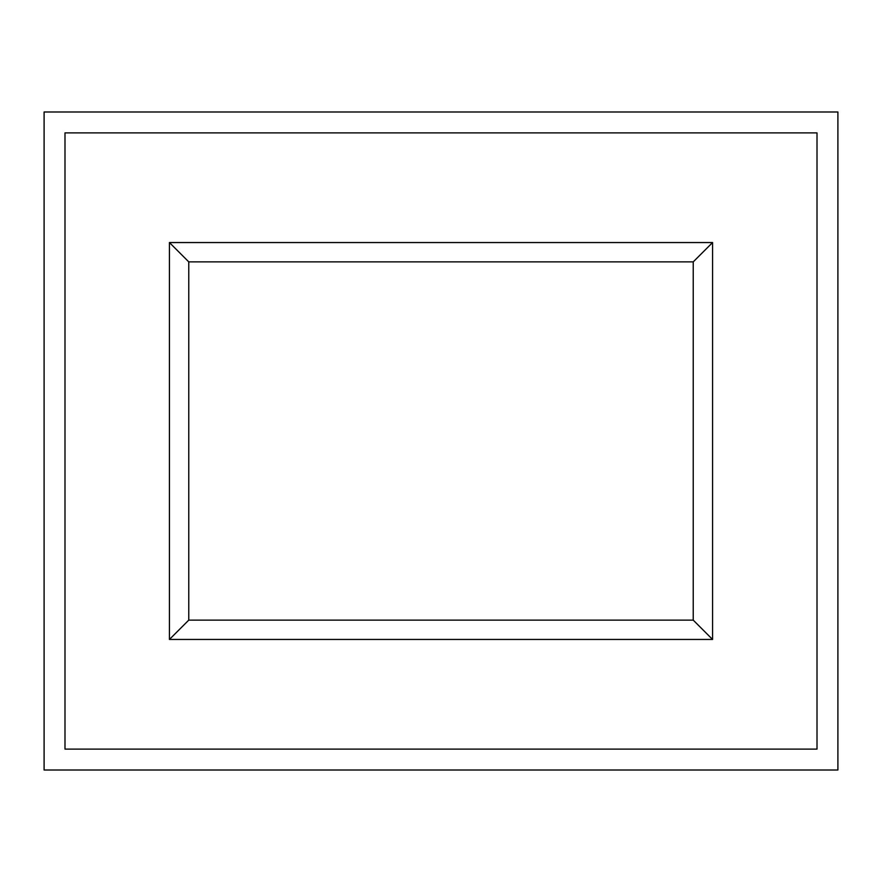 <?xml version="1.0" encoding="UTF-8"?>
<svg xmlns="http://www.w3.org/2000/svg" width="882" height="882" viewBox="0 0 882 882"><rect width="100%" height="100%" fill="white"/><g stroke="black" fill="none" stroke-linecap="round" stroke-linejoin="round"><path stroke-width="1.32" d="M837.9 111.992L44.1 111.992L44.1 770.008L837.9 770.008L837.9 111.992M64.992 749.116L817.008 749.116L817.008 132.884L64.992 132.884L64.992 749.116M169.432 242.55L169.432 639.45L712.568 639.45L712.568 242.55L169.432 242.55L188.77 261.877L693.23 261.877L712.568 242.55M693.23 261.877L693.23 620.123L188.77 620.123L169.432 639.45M188.77 620.123L188.77 261.877M693.23 620.123L712.568 639.45"/></g></svg>
